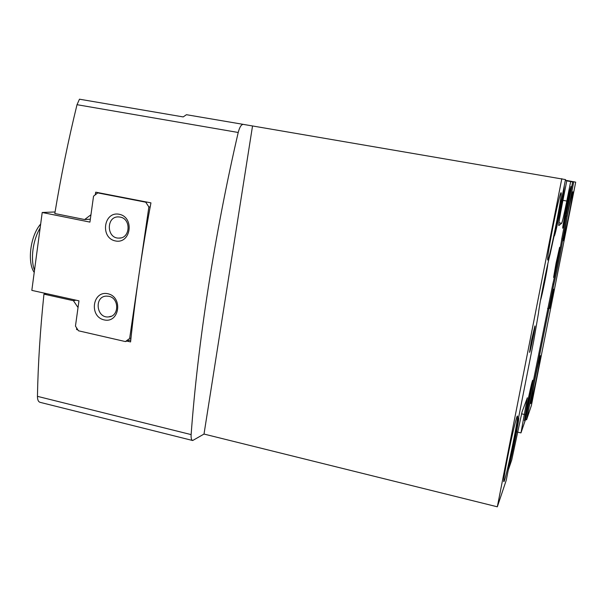 <?xml version="1.0" encoding="UTF-8"?>
<svg xmlns="http://www.w3.org/2000/svg" width="606" height="606" viewBox="0 0 606 606"><rect width="100%" height="100%" fill="white"/><g stroke="black" fill="none" stroke-linecap="round" stroke-linejoin="round"><path stroke-width="0.91" d="M527.606 405.952L530.053 393.059L527.303 405.884M565.61 213.91L568.246 199.813L565.36 213.865M557.573 219.751L561.012 202.275M512.259 449.743L515.509 433.252M509.275 464.863C511.941 456.386 519.789 417.042 518.645 417.86L518.509 418.004M554.278 236.022C555.55 235.37 564.883 188.466 564.201 186.125M527.084 404.603L524.417 420.715C525.046 421.655 533.666 379.538 532.704 380.197C531.894 381.969 530.015 390.105 527.084 404.603M566.019 207.76L562.633 228.167C563.292 229.182 571.897 185.898 570.905 186.527L566.019 207.76M186.436 114.701L243.279 124.374L186.443 114.701L183.201 116.92L79.469 99.195L77.015 104.694L238.219 132.479C239.605 127.131 241.286 124.427 243.264 124.374L565.489 179.588L556.861 223.349L550.089 254.3C546.567 267.625 539.34 304.341 538.469 313.294L533.78 340.519L506.237 480.293L497.321 506.805L561.815 178.672M565.36 180.232L575.7 182.148L531.394 405.497L526.584 419.799L525.523 419.557M562.929 200.351L566.815 201.033L570.67 181.542L572.625 181.997L561.709 239.181C560.611 247.362 555.452 273.404 552.884 283.744L525.682 419.094L520.971 432.904L527.349 397.756L522.054 411.906L511.714 460.015L508.214 470.271M573.761 181.664L562.815 238.991C561.664 247.384 556.444 273.685 553.839 284.259L526.584 419.799M46.579 293.652L43.95 294.145C40.231 329.861 38.064 363.933 37.443 396.347C37.451 399.763 38.322 401.755 40.049 402.323L192.678 440.517L204.01 434.063L497.321 506.805M567.064 217.016L563.042 240.824C563.747 241.968 573.882 191.087 572.814 191.784C572.079 193.223 570.163 201.631 567.064 217.016M533.962 384.098L530.667 403.588C531.356 404.641 541.476 354.964 540.423 355.722C540.12 355.161 536.795 369.721 533.962 384.098M551.096 299.849L549.642 308.477L553.528 289.168L551.096 299.849M552.77 227.712C548.96 247.49 547.279 258.262 547.718 260.019C549.165 261.565 562.989 192.004 561.073 192.731C560.467 192.094 556.444 208.918 552.77 227.712M507.661 457.106C504.692 472.453 503.404 480.641 503.813 481.672C505.199 483.012 519.251 415.125 517.41 416.027C516.812 415.08 511.638 436.752 507.661 457.106M531.318 341.08L529.553 352.359C530.098 353.056 535.689 325.513 534.916 325.945L531.318 341.08M90.339 219.205L84.658 219.539L54.813 213.532C60.858 176.793 68.258 140.516 77.015 104.694M43.95 294.145L73.417 300.697L78.038 307.537M75.932 300.167L73.417 300.697M192.678 440.517C191.443 440.07 190.928 438.1 191.132 434.6C197.73 344.011 214.501 234.552 238.219 132.479M90.953 214.759L84.658 219.539M126.934 341.087L130.578 341.928C135.274 296.728 142.062 250.376 150.939 202.866L95.725 192.178L95.225 194.867M76.704 328.051L76.568 329.535L77.856 329.831M204.01 434.063L252.52 126.033M77.507 329.285L76.568 329.535M566.769 180.876L570.67 181.542M517.274 432.048L520.971 432.904M565.345 180.315L566.807 180.656L562.527 202.381C559.793 216.509 558.55 224.235 558.793 225.576L561.679 223.273C562.482 221.516 564.186 214.107 566.815 201.033M540.461 300.432C542.044 296.099 547.597 268.458 547.809 263.837M556.005 263.504L553.649 277.109C553.308 282.441 561.292 242.642 559.543 247.687L556.005 263.504M566.572 207.176L567.042 207.26M528.674 398.839L529.114 398.937M148.879 206.964L145.735 202.184L97.74 192.89L93.544 196.185L89.93 222.107L42.208 212.494L31.83 290.372L78.969 300.841L75.455 326.104L78.477 330.793L125.412 341.572L129.639 338.489L148.879 206.964L150.19 206.911M129.639 338.489L130.979 338.072M42.208 212.494L55.07 211.964M125.412 341.572L130.79 339.86M145.735 202.184L147.213 202.146M97.74 192.89L99.361 192.875M107.86 293.743C92.529 290.289 88.84 316.597 104.126 319.892C119.45 323.521 123.298 296.993 107.86 293.743M119.2 214.266C103.679 211.085 99.914 237.916 115.398 240.938C130.911 244.294 134.843 217.236 119.2 214.266M120.132 217.084L118.678 216.918C106.065 216.024 106.315 238.522 118.882 238.105C130.275 238.749 131.487 218.781 120.132 217.084M108.807 296.289L106.338 296.099C93.922 296.432 96.377 318.506 108.626 316.908C119.246 316.506 119.427 298.069 108.807 296.289M557.891 257.595L558.414 253.747L557.217 258.588L554.982 271.094L557.891 257.595L557.452 257.512M557.24 261.595L559.058 251.323C559.959 243.574 552.445 281.093 554.604 273.571L557.24 261.595M555.71 266.117L556.187 266.208M541.817 293.001L546.188 271.23M541.09 296.925L544.802 280.767L547.036 267.322M543.037 286.63L543.415 286.699M565.913 215.895L566.943 216.077M547.589 308.431L548.612 308.636M37.443 396.347L191.132 434.6M561.762 238.802L562.815 238.991M552.808 284.055L553.839 284.259M521.471 413.807L524.607 414.512M558.944 222.781L561.679 223.273M566.057 207.744L562.792 226.78C562.83 228.598 565.08 219.054 567.466 207.055L570.738 188.072C570.822 185.709 568.549 195.185 566.057 207.744M527.159 404.391L524.629 419.7L529.947 396.604L532.515 381.227C532.151 381.144 529.553 392.355 527.159 404.391M554.543 234.742C555.838 233.636 564.572 189.686 563.951 187.39M509.51 463.681C512.206 455.061 520.016 415.481 518.274 419.2M40.14 228.007C32.845 240.006 30.27 259.588 34.519 270.238M120.753 237.916L118.882 238.105M111.315 316.211L108.626 316.908M40.67 224.023C29.944 236.295 27.27 262.799 34.224 272.412"/></g></svg>
